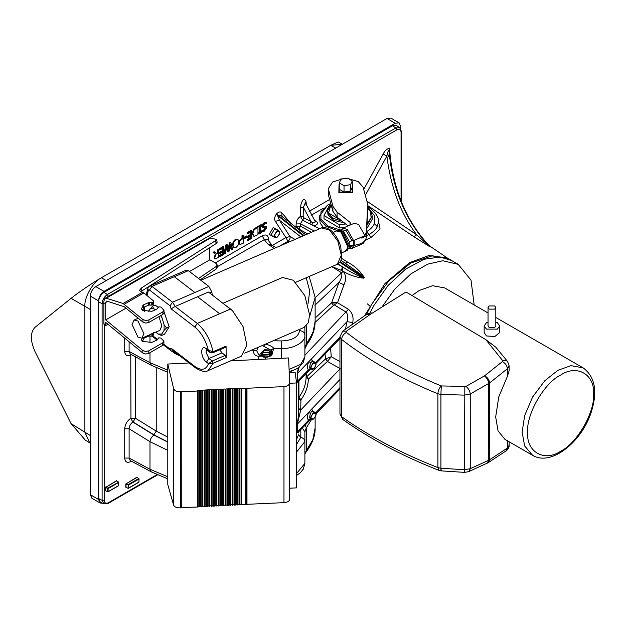 <?xml version="1.0" encoding="UTF-8"?>
<svg xmlns="http://www.w3.org/2000/svg" width="626" height="626" viewBox="0 0 626 626"><rect width="100%" height="100%" fill="white"/><g stroke="black" fill="none" stroke-linecap="round" stroke-linejoin="round"><path stroke-width="0.94" d="M502.6 360.553L502.428 361.578L484.634 375.803L465.987 386.406L441.275 385.945L440.923 394.411L437.895 393.785C438.114 390.694 439.241 388.081 441.275 385.945C405.069 371.163 373.425 353.307 346.35 332.383L346.374 331.177L370.06 314.518L404.936 292.678L407.135 292.632L485.862 339.675L502.6 360.553L506.684 360.772L507.733 361.726M502.428 361.578C505.346 363.244 507.021 365.615 507.451 368.691L509.126 365.866L507.6 361.546L495.784 347.172L485.862 339.675M509.126 365.787L509.126 370.748L507.451 376.234L498.773 396.868L495.675 416.924L498.053 430.891L504.924 439.35L532.601 455.329L524.651 445.939L522.139 432.206L524.651 415.578L532.601 397.009L544.706 380.835L557.852 370.349L570.998 365.654L583.103 367.845L495.808 317.445M505.988 450.97L488.202 462.669L489.657 459.703L507.451 448.005L505.996 450.97C505.988 451.643 509.838 447.074 509.126 445.266L507.451 448.005L507.451 440.469M468.624 471.683L464.578 472.372L441.033 470.854L439.162 470.439L437.895 467.606L440.923 468.232C440.876 470.971 440.994 471.527 441.275 469.899M342.962 419.616L339.957 413.989L339.957 336.686L341.593 339.472C369.058 360.693 401.156 378.793 437.895 393.785L437.895 467.606C401.156 453.177 369.058 436.212 341.593 416.705L341.593 339.472C341.921 336.444 343.51 334.081 346.35 332.383M464.828 471.417C464.547 473.045 464.422 472.489 464.469 469.75L440.923 468.232L440.923 394.411L464.469 395.131L470.259 393.981L489.657 382.916L507.451 368.691L507.451 376.234M488.202 462.661L468.717 471.644L470.259 468.671L464.469 469.75L464.828 386.665M487.177 463.232L488.718 460.259L470.259 468.671L470.259 393.981C469.868 390.882 468.444 388.355 465.987 386.406M484.634 375.803C487.56 377.47 489.235 379.841 489.657 382.916L489.657 459.703L488.718 460.259L488.718 383.503C488.335 380.405 486.903 377.877 484.446 375.929M346.374 331.177L342.688 331.185M370.06 314.518L366.781 314.229M474.172 304.956L471.026 280.151L458.248 264.36L442.809 260.745L427.707 264.141L410.985 273.812L394.857 289.063L381.469 307.648M369.332 314.158L373.957 305.418L388.065 285.487L405.632 269.086L424.005 259.266L440.274 257.043L451.659 260.557L449.46 259.289L432.433 255.752L410.609 263.131L388.785 280.949L371.758 304.15L366.366 314.495M341.248 220.462L328.439 212.981L331.068 204.624M366.938 225.321L372.196 216.189L371.406 212.488L367.634 207.629M341.123 230.078L341.342 229.632L341.076 230.11L327.86 226.142L320.903 219.147L320.942 211.87L327.648 205.085L319.362 216.189L320.144 219.882L326.005 226.307L337.273 230.626M327.648 205.085L329.722 204.013M367.634 207.816L370.655 211.964L371.093 217.887L367.008 223.858M330.622 203.012L324.018 215.524L324.018 218.693L339.605 228.005L345.176 227.199M323.462 227.52L320.144 223.059L319.362 216.189M372.196 216.189L372.196 219.358L366.773 228.615M324.018 215.524L339.605 224.836L339.605 228.005M339.605 224.836L345.669 223.959M344.323 222.887L333.736 220.313L328.063 214.937L327.515 210.798L328.063 213.349L332.891 218.263L342.078 221.119M331.052 204.561L327.515 210.798M488.037 312.961L444.648 287.913L432.543 285.722L419.397 290.417L412.025 295.558M495.808 322.054L497.412 322.766L499.689 325.943L499.689 332.531L494.892 336.498L486.425 335.951L484.148 332.531L484.148 325.943L486.425 322.766L488.037 322.054M495.808 307.546L495.808 325.943L494.665 327.531L489.172 327.531L488.037 325.943L488.037 307.546L489.172 305.957L494.665 305.957L495.808 307.546L494.665 309.127L489.172 309.127L488.037 307.546M499.689 325.943L497.412 329.112L486.425 329.112L484.148 325.943M200.25 279.814L216.283 268.977L217.214 267.521L217.214 264.986L216.072 263.397L209.827 259.79L189.475 271.535M104.957 298.312L208.888 238.31L210.493 238.052L106.279 298.219L104.957 298.312L103.9 301.02L103.9 324.111L105.708 325.606L105.708 322.437L142.877 353.08L145.725 354.026L148.808 353.385L148.808 350.842L145.725 351.491L142.877 350.544L105.708 319.894L126.029 308.164M148.808 350.842L162.752 342.79L162.752 345.325L163.895 343.744L163.895 341.201L162.752 342.79M142.501 337.907L141.382 339.715L142.399 341.452L151.805 342.367L156.907 340.114L158.699 337.844L160.921 338.048L163.895 341.201M198.489 278.468L216.283 266.441L216.283 268.977M217.214 264.986L216.283 266.441M143.315 337.453L143.315 339.988L141.899 340.982M148.393 335.356L148.393 336.24L149.544 336.068L149.544 334.855M148.393 336.24L143.291 338.502M151.093 333.65L151.093 336.185L152.243 336.005L152.243 333.47M153.096 333.095L153.096 335.63L152.243 336.005M153.096 335.63L153.425 334.401M151.093 336.185L149.544 336.068M148.808 353.385L162.752 345.325M209.796 247.614L209.796 259.806M105.708 319.894L105.708 302.514L106.897 301.114L106.24 301.161M105.708 325.606L107.969 324.299M141.961 309.925L143.393 308.923L143.393 304.901L143.088 306.153L142.775 305.613M162.846 311.842L162.846 314.377L148.894 322.429L148.894 319.894L162.846 311.842L163.981 310.253L160.952 307.045L158.738 306.85L156.962 309.087L151.844 311.333L142.446 310.379L141.445 308.657L143.088 306.153M149.661 302.483L148.511 302.655L148.511 305.191L149.661 305.019L149.661 302.483L151.218 302.608L151.218 305.144L152.368 304.972L152.368 302.428L151.218 302.608M148.511 305.191L143.393 307.436M143.393 304.901L148.511 302.655M152.368 302.428L153.127 302.1L153.127 304.635L152.368 304.972M151.218 305.144L149.661 305.019M162.846 314.377L163.981 312.789L163.981 310.253M106.279 298.219L123.072 303.493L142.963 319.589L142.963 322.132L145.811 323.079L148.894 322.429M142.963 322.132L124.308 306.748L106.897 301.114M153.127 304.635L153.456 303.407M153.127 302.1L153.456 300.871L153.738 301.388L153.738 303.923M153.456 300.871L143.839 292.937L139.371 290.566L141.304 288.046L215.477 240.689L216.228 243.506L217.191 242.231L216.44 239.414L215.477 240.689M148.894 319.894L145.811 320.535L142.963 319.589M210.493 238.052L216.44 239.414M216.228 243.506L141.93 290.941L141.304 288.046M140.92 291.693L141.93 290.941M233.435 247.599L232.426 244.993L233.216 241.605L235.345 239.343L238.021 239.468L238.803 241.941L238.013 245.337L235.892 247.591L233.764 247.786L232.974 245.314L233.764 241.926L235.892 239.656L238.021 239.468M253.546 236.002L252.208 233.561L253.553 229.593L257.411 226.761L257.959 227.081L257.959 234.695L254.093 236.315L253.1 235.838M260.205 231.98L261.05 231.495L261.598 232.59L259.039 234.069L259.039 233.287L259.884 232.802L259.884 226.745L259.039 227.23L259.039 226.455L261.598 224.977L261.598 225.759L260.76 226.244L260.76 232.301L261.598 231.816M259.039 234.069L258.491 232.974L259.328 232.489L259.328 226.432M259.039 227.23L258.491 226.135L261.05 224.664L261.598 224.977M263.202 226.51L265.69 226.174L266.668 227.621L264.446 231.08L262.49 231.722L262.49 230.509L264.391 230.235L265.753 228.255L264.892 227.567L262.67 227.887L262.231 226.784L262.826 224.82L264.548 223.138L266.715 222.48L266.715 223.748L264.618 223.975L263.147 226.096L263.961 226.792L266.238 226.495L265.69 226.174M262.49 231.722L261.942 231.401L261.942 230.196L263.843 229.922L265.142 227.52M262.67 227.887L261.684 226.463L262.278 224.507L264 222.817L266.715 222.48M247.685 240.627L247.685 239.727L250.932 237.849L250.932 235.759L247.904 237.512L247.904 236.612L250.932 234.86L250.932 232.035L247.685 233.913L247.685 233.013L251.809 230.626L251.809 238.24L247.685 240.627L247.137 240.306L247.137 239.406L250.384 237.528L250.384 235.446M247.904 237.512L247.356 236.292L250.384 234.547L250.384 231.722M247.685 233.913L247.137 232.692L251.261 230.313L251.809 230.626M244.492 238.647L243.944 237.403L246.441 235.963L246.988 236.284L246.988 237.207L244.492 238.647L244.492 237.724L246.988 236.284M239.288 240.853L242.004 238.49L242.004 235.658L242.88 235.149L243.428 235.47L243.428 243.084L240.048 244.555L238.717 242.872L239.288 240.853L239.836 241.166L242.552 238.811L242.552 235.971L243.428 235.47M224.624 253.937L224.077 253.624L225.728 245.048L226.714 244.484L227.261 244.797L228.607 250.345L229.906 243.271L230.877 242.716L232.567 249.351L231.659 249.876L230.337 244.328L229.022 251.402L228.13 251.91L226.8 246.292L225.485 253.444L224.624 253.937L226.283 245.369L227.261 244.797M228.255 248.921L229.359 242.958L230.329 242.395L230.877 242.716M231.659 249.876L231.111 249.555L230.125 245.447M228.13 251.91L227.582 251.597L226.596 247.426M219.71 256.77L219.71 255.87L222.966 254L222.966 251.91L219.929 253.663L219.929 252.763L222.966 251.01L222.966 248.186L219.71 250.064L219.71 249.156L223.842 246.777L223.842 254.391L219.71 256.77L219.163 256.457L219.163 255.557L222.41 253.679L222.41 251.597M219.929 253.663L219.382 252.442L222.41 250.69L222.41 247.865M219.71 250.064L219.163 248.843L223.286 246.464L223.842 246.777M216.322 253.514L217.324 252.935L217.324 249.907L218.756 249.711L218.756 257.325L215.375 258.874L214.546 258.46L214.076 257.325L215.446 254.305L213.098 252.341L214.241 251.683L216.87 253.827L217.879 253.248L217.879 250.22L218.756 249.711M268.554 240.72L268.554 239.069C268.155 235.133 266.042 234.054 262.2 235.838L264.321 239.601L267.427 239.249L271.754 244.883L267.576 243.835L274.172 248.459M305.942 204.405L306.216 204.201C306.317 201.228 305.41 199.616 303.477 199.365C301.536 201.854 300.621 204.514 300.73 207.362L300.441 216.353C297.82 218.224 296.38 220.751 296.106 223.928L296.106 226.205L295.417 226.988M137.204 477.45L138.706 478.554L128.142 484.649L128.142 488.335L126.162 487.435M136.82 477.231L125.779 484.047L136.93 477.419M116.89 480.932L118.658 482.192L107.829 488.131L107.555 491.66L105.849 490.917M116.499 480.713L105.465 487.529L116.608 480.901M354.23 240.196L354.23 245.275L349.464 245.251M348.377 178.676L358.291 181.61L363.041 187.072L367.157 202.073L367.618 206.22L366.351 232.23L364.927 235.603M364.88 235.658L354.472 240.173M367.634 205.586L367.618 211.291L367.634 205.586M348.142 225.916L337.109 217.191L337.109 212.112L332.915 206.283L328.298 188.653L332.602 182.017L343.04 178.684L344.965 178.574M337.109 212.112L350.02 222.316L350.02 225.102M350.99 224.679L350.02 222.316M339.026 184.56L338.854 192.651L352.696 192.651L352.532 184.56M332.915 206.283L332.915 211.361L337.109 217.191M332.915 211.361L328.509 195.312L328.509 190.234M328.298 188.653L328.509 195.312M354.23 245.275C361.523 244.273 365.568 241.62 366.351 237.309L367.618 211.291M212.237 294.971L211.838 292.006L208.865 286.442L188.324 270.651L186.313 270.142L149.974 285.902L151.977 286.411L172.518 302.201L175.21 306.466L197.292 323.446C205.171 330.192 210.414 339.636 213.028 351.773L212.128 352.688M197.573 296.771L219.663 313.751L230.532 309.033L232.496 310.707L208.442 292.052L175.21 306.466L171.109 308.845L170.037 305.817L149.497 290.026L148.378 290.308L147.04 295.574M244.719 353.142L304.095 327.398L308.282 322.758L309.612 315.003L304.831 295.621L293.281 280.245L282.459 277.498L223.028 303.266M230.532 309.033L227.027 306.341M194.811 366.398L195.398 367.783L172.729 350.357L171.195 348.244L194.811 366.398C201.415 370.968 205.97 370.052 208.481 363.667L213.122 363.283L208.114 370.6L241.354 356.194L246.832 345.114L243.076 326.662L232.496 310.707M349.222 247.309L347.14 250.486L345.709 251.073M349.151 247.575L349.3 241.401L353.565 240.564L364.935 235.634L358.588 224.413L354.183 223.294L342.813 228.224L347.219 229.343L353.565 240.564M355.49 245.126L349.3 246.793M351.89 246.018L349.731 248.365L348.854 248.569M337.837 230.446L341.898 230.712L342.735 231.284L349.386 245.439L349.183 247.513M341.898 230.712L343.799 231.91L349.3 241.401M353.565 245.955L351.616 248.545L349.058 248.522M364.935 241.026L362.986 243.616L351.616 248.545M341.342 229.632L342.813 228.224M333.048 232.457L336.522 230.955L340.927 232.074L347.579 246.221L347.367 248.295L345.333 251.269L341.859 252.779M340.301 231.628L341.311 232.301L347.673 245.83L347.422 248.045M336.921 230.814L341.702 231.737L348.346 245.885L346.108 250.932M340.904 230.227L341.647 229.726L346.1 230.54L351.89 240.627M219.773 349.801L222.003 352.845L225.266 355.357L226.174 357.626L226.072 346.115L225.172 347.031M158.918 316.639L161.868 325.88L159.873 330.379L141.914 338.157L137.994 337.164L132.063 324.55L134.066 320.058L137.994 321.052L143.917 333.666L141.914 338.157M225.266 355.357L212.222 361.014L208.481 363.667L206.47 362.118C200.156 357.626 200.156 343.572 206.47 348.799L208.356 350.247L213.028 351.773L226.072 346.115M161.273 315.285L164.09 324.777L166.524 327.954L164.09 330.387L161.798 334.01L161.852 335.356L164.528 334.198L169.192 326.795L163.981 311.803M158.018 307.225L155.193 305.05L152.525 306.208L153.66 308.579L155.279 309.823M219.663 313.751L197.292 323.446L194.811 327.062C201.259 332.484 205.774 340.215 208.356 350.247L209.788 352.281L212.746 352.845L225.79 347.187M148.448 311.239L152.525 306.208M166.524 327.954L169.192 326.795M163.981 312.46L164.528 312.225M161.453 335.45L158.229 334.065L155.749 332.163M344.034 185.679L339.276 182.933L341.021 179.185L347.516 178.175L352.274 180.922L350.537 184.678L344.034 185.679L344.034 192.025L339.276 189.279L339.276 182.933M350.537 184.678L350.537 191.024L352.274 187.268L352.274 180.922M350.537 191.024L344.034 192.025M352.274 184.412L352.368 192.08L339.182 192.08L339.276 184.412M332.954 211.502L332.179 208.685M401.516 202.088L401.516 131.616L399.74 127.696L396.524 125.505L392.479 125.787L104.033 292.319C100.723 294.635 98.885 297.804 98.54 301.834L98.54 498.499L100.316 502.146L103.822 503.836L102.108 500.323L98.54 498.499L98.54 499.454L90.3 494.697L91.905 498.249L100.144 503.007L98.54 499.454M102.578 503.241L100.144 503.007M400.718 128.69L400.718 126.421L399.106 122.86L395.225 123.252L104.033 291.364L95.794 286.606C92.476 288.922 90.645 292.099 90.3 296.121L90.3 494.697M90.3 296.121L98.54 300.879C98.885 296.857 100.723 293.68 104.033 291.364M98.54 300.879L98.54 301.834L102.108 303.657L102.108 500.323L104.237 500.284L104.237 323.924M399.106 122.86L390.867 118.103L386.985 118.486L95.794 286.606M90.3 435.532L71.082 423.653L35.087 351.718C30.126 340.591 30.126 332.437 35.087 327.249L71.082 298.352L90.3 309.447M342.383 144.238L338.118 141.946L330.677 145.365L101.357 277.772C93.814 281.982 77.17 293.297 71.082 298.352M71.082 423.653L85.293 440.125L90.3 443.224M215.375 258.874L214.624 257.646L215.993 254.618L213.646 252.661L214.788 252.004M240.048 244.555L239.265 243.193L239.836 241.166M254.093 236.315L252.755 233.881L254.109 229.914L257.959 227.081M271.027 352.172L272.099 352.438L271.582 352.485L271.582 354.003L272.099 354.066L272.099 352.438M268.703 352.289L271.582 354.003L271.214 354.269L263.037 354.652L262.646 352.837L263.069 352.407L270.964 352.008L263.069 352.407L262.294 353.08L262.294 354.59L263.069 355.185L270.964 354.785L272.099 354.066M271.214 354.269L271.355 354.715C266.832 357.876 263.436 357.602 261.167 353.893C263.436 349.95 266.832 349.331 271.355 352.039M267.725 352.336L270.925 354.253L270.964 354.785M263.069 355.185L262.646 354.347L262.294 354.59L262.654 354.386M309.854 368.628L310.48 368.745C309.447 368.111 309.518 366.14 310.684 362.837L312.703 360.842M310.019 368.628L311.325 369.238L313.219 369.011M310.684 418.817C309.518 418.661 309.447 416.877 310.48 413.465L311.365 411.603L312.703 410.961M312.945 361.421L311.365 358.98L312.186 360.803M310.48 368.745L308.563 369.747L310.144 368.651M310.684 362.837L308.9 361.562C306.959 365.983 306.85 368.714 308.563 369.747L297.303 381.414L297.303 373.706L299.377 366.445M333.658 302.601L331.608 302.827L333.462 305.402L337.531 302.694L333.658 302.601L334.386 304.956L346.092 312.092C347.962 314.44 348.275 317.617 347.023 321.639L297.186 373.847L297.186 381.547C297.929 382.642 298.359 382.893 298.477 382.314L299.009 381.023L310.692 368.917M312.945 411.54L311.701 409.06L312.397 410.867M310.261 418.81L308.9 419.827L310.222 418.794M310.48 413.465L308.563 412.354C306.85 416.955 306.959 419.443 308.9 419.827L297.303 431.846L297.303 424.138L300.683 410.069L300.942 399.756C305.668 393.292 308.125 386.445 308.313 379.2L327.515 361.343L331.264 356.718L325.598 358.823L327.515 361.343M339.957 379.473L297.186 424.279L297.186 431.987C297.929 433.075 298.359 433.333 298.477 432.754L299.009 431.455L310.903 419.138M253.553 229.593L254.109 229.914M258.491 232.974L259.039 233.287M259.328 232.489L259.884 232.802M258.491 226.135L259.039 226.455M264.602 226.135L265.15 226.448M261.942 230.196L262.49 230.509M262.004 230.157L262.552 230.47M247.137 239.406L247.685 239.727M250.384 237.528L250.932 237.849M247.356 236.292L247.904 236.612M250.384 234.547L250.932 234.86M247.137 232.692L247.685 233.013M243.944 237.403L244.492 237.724M242.004 238.49L242.552 238.811M242.004 235.658L242.552 235.971M225.728 245.048L226.283 245.369M229.359 242.958L229.906 243.271M219.163 255.557L219.71 255.87M222.41 253.679L222.966 254M219.382 252.442L219.929 252.763M222.41 250.69L222.966 251.01M219.163 248.843L219.71 249.156M217.324 252.935L217.879 253.248M217.324 249.907L217.879 250.22M215.446 254.305L215.993 254.618M213.098 252.341L213.646 252.661M296.106 223.928L300.363 223.85L302.655 220.141L300.441 216.353L303.125 216.4L303.414 207.378L300.73 207.362M315.41 221.87L312.656 222.856L311.052 221.604L303.414 207.378L305.316 202.746M314.745 220.915L315.214 220.751L314.189 220.109M312.656 222.856L311.818 224.773C317.202 226.909 319.448 222.449 315.214 220.751M303.939 217.84L311.052 221.604L309.807 223.881L302.655 220.141L303.939 217.84L303.125 216.4M309.807 223.881L319.62 228.756M341.569 179.099L343.079 178.864M365.052 240.525L370.936 237.575L380.076 229.147L378.323 220.321M364.332 277.615C360.482 271.348 354.997 266.238 347.884 262.286L345.176 263.186L360.568 274.141L364.332 277.615L363.643 278.061C356.734 275.354 349.809 271.7 342.852 267.083L342.046 270.612C348.69 274.853 355.967 277.381 363.886 278.194M352.422 323.986L352.72 322.593C353.768 317.014 352.336 312.585 348.424 309.307L337.531 302.694L343.956 284.822C346.374 279.572 346.115 275.072 343.173 271.308L341.506 270.424L342.367 266.77L337.68 264.094M339.957 361.601L331.264 356.718L330.575 348.322M365.302 195.312L386.891 156.07C387.4 152.947 388.097 151.054 388.973 150.389L389.388 150.561C392.784 189.506 406.321 221.541 429.992 246.675L430.328 246.965M389.662 154.927L389.81 148.589L389.395 148.409L388.973 150.389C392.369 189.326 405.906 221.369 429.577 246.503L416.728 234.82L413.778 236.644L429.929 246.793M389.395 148.409C387.017 148.667 384.927 150.553 383.128 154.066L386.891 156.07C390.827 187.643 400.773 213.896 416.728 234.82L366.914 201.181M389.81 148.589L389.755 151.727C393.253 190.069 406.595 221.635 429.796 246.401M290.996 223.545L281.958 212.965L281.77 216.228L282.256 216.651C280.667 215.172 279.329 214.757 278.249 215.399L304.001 235.525M275.385 221.354L279.439 220.242L277.78 216.001L278.249 215.399L276.606 213.795L276.136 214.397C274.431 217.253 274.18 219.57 275.385 221.354L285.91 237.575L272.365 245.4M295.026 239.422L290.002 236.518L285.91 237.575L287.976 241.3C289.721 239.789 290.394 238.193 290.002 236.518L279.439 220.242L300.816 236.91M342.852 267.083L338.095 263.859M314.878 305.261L338.963 282.498C341.475 278.586 342.359 275.354 341.608 272.787L331.357 266.386L341.506 270.424M315.128 298.172L315.128 297.773M345.176 263.186L340.935 260.291M281.786 216.244L305.644 234.813L282.256 216.651M260.572 353.776L262.482 356.515C262.959 357.657 270.581 358.072 272.357 353.823C272.819 352.336 272.287 351.084 270.761 350.075L264.297 349.715L260.572 353.776M272.302 352.602L270.761 350.075L262.239 345.544M125.998 487.208L125.998 484.047L128.408 485.119L138.972 479.023L138.706 478.554M126.162 483.382L128.408 485.119L128.142 488.335L138.972 482.083L138.972 479.023M105.849 486.864L108.095 488.601L105.684 487.529L105.684 490.69M107.555 491.66L108.095 491.66L108.095 488.601L118.65 482.505L118.384 482.036M361.132 238.107L366.351 235.955M366.413 235.924L368.91 234.601L366.625 231.612M368.753 208.661L374.661 215.798L374.356 223.67L377.361 226.659L378.417 221.901L377.361 226.651C375.905 229.499 373.104 232.136 368.949 234.578L366.797 231.518M124.715 428.779L129.112 428.779C129.308 425.93 130.568 423.692 132.884 422.065L130.764 418.309C127.117 420.852 125.098 424.342 124.715 428.779L124.715 458.06L129.112 458.06L129.112 428.779L149.99 441.674C150.318 438.904 151.641 436.705 153.973 435.093L132.884 422.065L130.764 418.309M130.208 460.54L129.112 458.06L149.99 469.273L149.99 441.674L167.784 450.384M268.554 239.069L267.818 239.75M124.715 338.11L124.715 351.483L129.112 351.483L129.112 341.733M130.208 353.956L129.112 351.483L149.99 362.689L149.99 352.696M296.583 444.374L300.809 437.347L300.809 429.592M298.477 431.87L298.477 432.754M325.019 354.081L325.598 358.823L306.106 377.329C305.926 384.395 303.532 391.07 298.923 397.361L298.477 398.629L300.683 400.483M297.186 424.279L298.477 415.985L298.477 382.314M270.855 350.137L273.82 348.291C272.044 346.327 269.219 344.926 265.338 344.081L264.352 346.366M262.474 356.515L258.593 354.488L256.777 350.865L257.701 347.516M259.594 355.012L258.757 356.319L261.645 356.077M176.282 353.087L173.206 351.342M298.352 367.728L297.186 373.847M296.583 473.499L304.885 463.35L304.885 431.807L302.272 428.082M299.377 430.938L297.186 431.987M298.477 415.985L299.377 416.877M298.477 408.215L300.683 410.069L340.231 368.659L327.414 361.429L325.559 358.855M306.106 373.667L306.106 377.329L308.313 379.2M299.377 380.498L297.186 381.547M272.466 352.43L273.82 348.291L281.575 348.447C293.109 349.238 305.926 341.835 304.885 334.988L304.885 326.991M299.58 329.354L299.58 330.622C302.788 330.951 304.557 332.406 304.885 334.988L304.885 356.773L300.754 364.277L289.087 369.41M253.874 349.175L253.561 350.012C253.178 353.839 254.907 355.944 258.757 356.319L258.757 359.434M256.777 350.865L253.561 350.012L250.525 350.623M169.607 349.684L175.311 353.737L180.265 356.147M271.786 244.922L272.466 245.462L269.743 245.728M306.192 277.772L309.76 290.988L307.961 304.009M124.715 351.483C125.098 355.466 127.117 356.632 130.764 354.973L130.951 418.191L135.349 418.191L133.072 421.955L153.957 434.851L167.784 441.901M167.784 442.144L153.973 435.093M300.613 410.374L298.477 408.121M345.505 329.041L347.023 321.639L352.72 322.593M304.885 355.232L348.424 309.307M315.128 318.063L331.608 302.827L338.963 282.498L343.956 284.822M315.136 297.796L343.173 271.308M289.4 488.225L296.583 487.865L296.583 382.94L289.4 383.3M288.969 372.908L295.143 372.603L296.583 382.94M239.907 504.368L241.323 504.29L241.566 504.799L246.049 504.384L246.049 388.331L241.566 388.777L241.323 388.175L239.907 388.245L239.954 388.816L239.249 388.895L239.007 388.292L237.63 388.363L237.63 388.934L236.925 389.012L236.73 388.41L235.259 388.48L235.306 389.051L234.601 389.129L234.406 388.527L232.942 388.597L232.989 389.169L232.277 389.247L232.082 388.644L230.618 388.715L230.665 389.286L229.953 389.364L229.765 388.762L228.294 388.832L228.341 389.403L227.637 389.482L227.441 388.879L225.97 388.949L226.017 389.521L225.313 389.599L225.117 388.996L223.654 389.067L223.701 389.638L222.989 389.716L222.793 389.114L221.33 389.184L221.377 389.755L220.665 389.834L220.477 389.231L219.006 389.302L219.053 389.873L218.349 389.951L218.153 389.349L216.682 389.419L216.729 389.99L216.025 390.068L215.829 389.466L214.366 389.536L214.413 390.108L213.701 390.186L213.505 389.583L212.042 389.654L212.089 390.225L211.377 390.303L211.189 389.701L209.718 389.771L209.765 390.342L209.061 390.421L208.865 389.818L207.394 389.888L207.441 390.46L206.736 390.538L206.541 389.935L205.078 390.006L205.125 390.577L204.412 390.655L204.217 390.045L202.754 390.123L202.801 390.694L202.088 390.773L201.854 390.17L200.476 390.241L200.476 390.812L199.772 390.89L199.53 390.288L198.152 390.358L198.082 390.976L180.304 391.876C176.689 391.86 174.458 390.741 173.621 388.543L167.784 364.035L189.115 362.955M230.579 360.858L288.602 357.931L289.642 382.674C289.415 384.935 287.53 386.258 283.969 386.633L246.48 388.269L246.48 504.329L283.969 502.655C287.53 502.31 289.415 501.183 289.642 499.282L289.642 382.674L289.642 499.282M219.006 505.425L221.377 505.785L221.377 389.755M220.477 505.346L220.477 389.231M221.33 505.307L222.793 505.229L222.793 389.114M222.793 505.229L223.701 505.667L223.701 389.638M223.654 505.19L225.117 505.112L225.117 388.996M225.117 505.112L226.017 505.55L226.017 389.521M225.97 505.072L227.441 504.994L227.441 388.879M227.441 504.994L228.341 505.432L228.341 389.403M228.294 504.955L229.765 504.877L229.765 388.762M229.765 504.877L230.665 505.315L230.665 389.286M230.618 504.838L232.082 504.759L232.082 388.644M232.082 504.759L232.989 505.198L232.989 389.169M232.942 504.72L234.406 504.642L234.406 388.527M234.406 504.642L235.306 505.08L235.306 389.051M235.259 504.603L236.73 504.525L236.73 388.41M236.73 504.525L237.63 504.963L237.63 388.934M239.007 388.292L239.007 504.407L237.63 504.478L237.59 388.41M239.007 504.407L239.954 504.846L239.954 388.816M241.323 504.29L241.323 388.175M246.48 388.269L246.049 388.331L246.049 504.384L246.48 504.329M181.235 391.829L181.235 507.85L180.304 507.897C176.689 507.905 174.458 506.99 173.621 505.143L167.784 484.571L167.784 364.035M181.219 507.592L197.542 507.021L197.542 391M181.29 507.553L181.219 391.524M197.542 507.021L198.152 506.95L198.113 390.405M198.152 506.473L199.53 506.403L199.53 390.288M199.53 506.403L200.476 506.833L200.437 390.288M200.476 506.356L201.854 506.285L201.854 390.17M201.854 506.285L202.801 506.716L202.801 390.694M202.754 506.238L204.217 506.168L204.217 390.045M204.217 506.168L205.125 506.598L205.125 390.577M205.078 506.121L206.541 506.051L206.541 389.935M206.541 506.051L207.441 506.481L207.441 390.46M207.394 506.004L208.865 505.933L208.865 389.818M208.865 505.933L209.765 506.364L209.765 390.342M209.718 505.886L211.189 505.816L211.189 389.701M211.189 505.816L212.089 506.246L212.089 390.225M212.042 505.769L213.505 505.698L213.505 389.583M213.505 505.698L214.413 506.137L214.413 390.108M214.366 505.651L215.829 505.581L215.829 389.466M215.829 505.581L216.729 506.019L216.729 389.99M216.682 505.542L218.153 505.464L218.153 389.349M218.153 505.464L219.053 505.902L219.053 389.873M342.336 144.215L330.677 145.365L101.357 277.772C93.204 281.63 84.134 297.319 84.878 306.31L84.878 432.183L89.698 442.848M560.599 375.107C576.906 363.988 595.036 374.458 593.565 394.137C595.036 412.119 576.906 443.521 560.599 451.236C544.291 462.356 526.161 451.886 527.632 432.206C526.161 414.224 544.291 382.822 560.599 375.107M142.877 350.544L142.877 353.08M107.703 301.364L105.708 302.514M143.839 292.937L124.308 304.213M123.072 303.493L142.603 292.225M156.985 474.672L108.431 502.709C105.904 503.86 104.503 503.054 104.237 500.284M209.287 238.13L396.876 129.825C399.404 128.674 400.797 129.48 401.063 132.25L401.063 200.954M277.224 229.719L273.257 227.465L269.29 234.335L273.218 236.651M306.239 205.164L306.216 204.201M329.652 199.483L309.064 211.377M344.089 178.707L340.536 179.028M383.128 154.066L363.698 189.459M124.715 458.06C125.098 462.051 127.117 463.217 130.764 461.558L131.405 461.182M262.2 235.838L215.274 262.936M281.958 212.965C280.605 211.361 278.82 211.635 276.606 213.795M125.779 484.047L125.779 487.208M105.465 487.529L105.465 490.69M353.635 245.329L353.635 240.251M366.351 237.309L366.351 232.23M211.838 292.006L209.632 292.968M208.865 286.442L194.889 292.498L174.349 276.708L151.977 286.411L149.497 290.026M188.324 270.651L174.349 276.708M329.409 229.93L337.821 241.135L341.303 255.251L337.289 264.282C341.992 261.05 340.638 260.228 341.702 257.482L340.771 246.769C338.596 239.492 335.121 233.889 330.356 229.969C325.99 227.332 323.047 226.651 321.521 227.927L329.409 229.93M194.889 292.498L172.518 302.201L170.037 305.817M226.174 357.626L213.122 363.283L212.222 361.014L208.959 358.502L222.003 352.845M194.811 327.062L171.109 308.845M163.355 344.879L170.624 350.466L170.037 349.081L171.195 348.244M152.744 335.786L157.517 339.456M163.785 344.277L170.037 349.081M144.238 311.224L144.05 310.206L144.731 311.341M144.348 307.014L144.622 310.731M146.218 294.901L147.846 288.469L148.378 290.308M206.76 349.856L205.923 352.047L208.959 358.502L206.47 362.118M206.47 348.799L207.065 350.184L209.788 352.281M150.091 308.634L153.66 308.579M161.798 334.01L158.229 334.065M164.09 324.777L164.09 330.387M160.718 315.598L161.798 317.64M106.224 280.581L101.357 277.772M330.677 145.365L335.724 148.08M386.985 118.486L395.225 123.252M374.356 223.67C373.049 226.675 370.537 229.28 366.836 231.495M311.153 215.242L323.149 208.317M277.099 231.401C280.299 231.464 280.299 233.373 277.099 237.137C273.898 237.074 273.898 235.165 277.099 231.401M313.477 413.23C316.678 413.293 316.678 415.202 313.477 418.966C310.277 418.904 310.277 416.986 313.477 413.23M313.477 368.847C310.277 368.784 310.277 366.867 313.477 363.111C316.678 363.174 316.678 365.083 313.477 368.847M263.037 354.652L262.748 352.688M315.966 364.535L315.222 362.485L313.219 362.642L310.457 367.415L311.325 369.238C313.423 369.802 315.011 368.19 316.075 364.402L315.222 362.485L312.601 360.779M315.966 414.655L315.222 412.604L313.219 412.761L310.457 417.534L311.325 419.357L313.219 419.13M279.587 232.825L278.844 230.775L276.833 230.931L274.078 235.712L274.947 237.528L277.091 237.144M274.305 229.343L276.395 229.179L278.844 230.775C280.385 232.309 279.783 234.484 277.036 237.309L274.947 237.528L272.341 236.205L271.434 234.312L274.305 229.343M339.957 337.218L315.426 362.634M339.957 387.65L315.574 412.91M233.216 241.605L233.764 241.926M232.426 244.993L232.974 245.314M235.345 239.343L235.892 239.656M255.893 227.637L256.441 227.958M252.208 233.561L252.755 233.881M263.843 229.922L264.391 230.235M261.684 226.463L262.231 226.784M262.278 224.507L262.826 224.82M264 222.817L264.548 223.138M241.26 238.921L241.808 239.242M238.717 242.872L239.265 243.193M214.076 257.325L214.624 257.646M298.743 229.554L299.111 229.147L296.106 226.205L300.363 226.127L300.363 223.85L314.393 231.017M446.487 257.818L428.912 255.541L409.576 262.638L384.974 283.578L364.622 315.629M311.49 232.277L300.363 226.127L299.111 229.147L307.71 233.921M347.884 262.286L341.553 258.28M429.444 246.104L426.29 243.835M367.634 205.524L413.778 236.644M340.231 261.668L364.113 277.467L363.643 278.061L339.801 262.286M276.136 214.397L303.195 235.877M279.822 246.01L287.976 241.3L289.134 241.972M127.868 488.178L128.408 488.178M118.65 482.505L118.65 485.565L108.095 491.66M370.897 237.598L368.949 234.578L370.936 237.575M378.417 221.901C378.91 217.519 375.976 212.887 369.606 208.02L368.072 208.004M130.764 461.558L130.85 460.885M131.46 354.629L130.951 354.864L130.998 354.379M167.784 437.144L156.226 431.087L135.349 418.191L135.349 356.718M217.214 266.793L264.321 239.601L267.576 243.835M130.764 354.973L130.85 354.3M309.565 316.615L315.128 297.42L315.128 321.357L312.883 332.977L306.302 344.065L306.302 325.856M107.398 503.374L108.431 502.709M104.237 303.618L102.108 303.657C102.445 299.776 104.206 296.724 107.398 294.494L104.033 292.319M108.431 296.356L107.398 294.494L395.843 127.962L396.876 129.825M401.063 132.25L401.125 131.022M399.74 127.696L395.843 127.962L392.479 125.787M289.196 372.149L293.727 370.177M300.809 437.206L298.477 434.788L300.809 437.347C303.344 438.02 304.705 439.429 304.885 441.565L296.583 452.011M298.477 434.913L296.583 439.436M300.942 399.756L298.923 397.361L298.923 381.117M305.543 346.233L306.302 344.065L305.582 346.178C311.177 339.292 314.33 331.897 315.027 324.01L315.128 321.357M304.885 431.807L306.302 427.926L305.269 424.976M306.576 373.182L306.576 376.398L308.43 378.965M304.885 348.831L314.072 329.785M314.886 322.57L333.462 305.402M299.58 330.622C298.445 337.038 292.491 340.481 281.708 340.943L281.575 358.283M265.244 359.113L265.244 357.274M305.519 452.833L305.582 452.77C312.202 444.1 315.387 435.813 315.128 427.91L312.797 439.765L306.302 450.65L304.885 454.249L306.302 450.65L306.302 427.926L311.568 419.459M281.708 340.943L273.249 340.771M151.758 336.154L152.744 336.725M149.99 336.099L149.99 342.406M167.784 370.193L149.99 362.689L151.335 365.294M156.226 367.736L156.226 431.087L153.957 434.851M167.784 476.769L149.99 469.273L151.257 471.84L167.784 478.882M151.335 471.879L130.231 460.548M298.571 398.034L300.816 399.944M245.76 504.579L246.034 430.688L246.034 504.415M246.48 430.594L246.855 504.509M220.587 505.824L220.587 389.795M220.665 389.834L220.665 505.855M222.911 505.706L222.911 389.677M222.989 389.716L222.989 505.738M225.227 505.589L225.227 389.56M225.313 389.599L225.313 505.62M227.551 505.472L227.551 389.442M227.637 389.482L227.637 505.503M229.875 505.354L229.875 389.325M229.953 389.364L229.953 505.385M232.199 505.237L232.199 389.208M232.277 389.247L232.277 505.268M234.515 505.119L234.515 389.09M234.601 389.129L234.601 505.151M236.839 505.002L236.839 388.973M236.925 389.012L236.925 505.033M239.062 388.331L239.062 504.446M239.163 504.885L239.163 388.856M239.249 388.895L239.249 504.916M241.386 388.214L241.386 504.329M241.487 504.767L241.487 388.738M241.566 388.777L241.566 504.799M245.705 504.595L245.705 388.574M245.76 430.868L245.76 388.558M246.034 430.688L246.034 388.363M246.973 504.525L246.973 388.503M246.855 430.79L246.855 388.48M283.969 502.655L283.969 386.633M173.621 505.143L173.621 388.543M180.304 507.897L180.304 391.876M197.393 506.739L197.393 390.663M197.48 506.77L197.48 390.702M199.584 390.327L199.584 506.442M199.686 506.88L199.686 390.851M199.772 390.89L199.772 506.911M201.908 390.209L201.908 506.324M202.01 506.763L202.01 390.734M202.088 390.773L202.088 506.794M204.326 506.645L204.326 390.616M204.412 390.655L204.412 506.677M206.65 506.528L206.65 390.499M206.736 390.538L206.736 506.559M208.974 506.411L208.974 390.381M209.061 390.421L209.061 506.442M211.298 506.293L211.298 390.264M211.377 390.303L211.377 506.324M213.615 506.176L213.615 390.147M213.701 390.186L213.701 506.207M215.939 506.058L215.939 390.029M216.025 390.068L216.025 506.09M218.263 505.941L218.263 389.912M218.349 389.951L218.349 505.972M509.126 441.776L509.126 445.258M439.162 470.439C402.518 456.064 370.428 439.108 342.899 419.569L339.957 413.982M373.002 313.047L370.209 312.969L366.836 314.189L342.751 331.138L339.957 336.694M451.651 260.557L458.248 264.36M583.103 367.845C595.162 376.774 597.83 391.688 591.101 412.581C581.546 442.136 551.115 466.66 532.601 455.329M153.706 334.918L153.706 332.383M295.683 282.326L337.289 264.282M200.829 280.26L321.521 227.927M340.09 231.495L340.513 231.753M347.367 248.295L347.477 247.81M338.33 230.165L337.297 230.618M138.252 318.243L134.066 320.058M157.056 340.035L151.946 336.107M144.05 310.206L143.722 307.288M170.624 350.466C171.148 351.256 172.447 351.444 174.529 351.053M147.846 288.469C147.728 287.835 148.432 286.982 149.974 285.902M195.398 367.783C201.275 371.461 205.508 372.4 208.114 370.6M206.948 349.746L206.455 349.832L207.065 350.184M271.394 352.242L263.053 352.571L262.646 354.363M310.261 418.817L311.325 419.357L313.399 419.138C316.31 415.609 316.912 413.434 315.222 412.604L312.601 410.906M276.723 231.002L274.078 235.572M315.465 221.94L305.277 202.652M428.873 245.423L448.239 258.624M370.381 306.584L367.384 303.876M389.607 153.08L388.355 156.406M340.943 260.275L347.117 264.485M126.084 487.388L128.33 488.35L138.886 482.255L139.082 478.867L137.125 477.403M105.771 490.878L108.016 491.833L118.572 485.737L118.768 482.349L116.812 480.885M369.606 208.02L367.634 206.736M157.502 474.899L108.11 503.421L103.822 503.836M304.885 356.773L303.211 362.697L298.375 367.712L295.12 369.575L289.173 371.601M316.013 413.841L339.957 389.036M315.942 363.479L339.957 338.596M272.466 245.462L276.027 247.661M309.197 276.465L315.128 297.42M167.784 372.306L151.265 365.263L130.231 353.972M304.885 463.35L303.328 469.077L300.284 472.802L296.583 475.4M315.128 417.417L315.128 427.941"/></g></svg>
